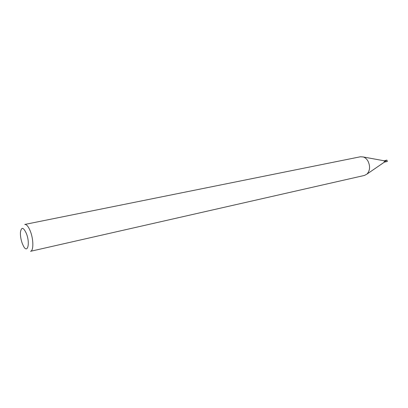 <?xml version="1.0" encoding="UTF-8"?>
<svg xmlns="http://www.w3.org/2000/svg" width="408" height="408" viewBox="0 0 408 408"><rect width="100%" height="100%" fill="white"/><g stroke="black" fill="none" stroke-linecap="round" stroke-linejoin="round"><path stroke-width="0.61" d="M385.494 161.864L387.391 161.446L386.871 160.109L385.208 160.517M385.713 161.874L385.407 160.421M385.121 160.528L385.688 160.829L385.529 161.874L386.009 160.742L383.851 160.737M26.484 233.738C23.521 227.241 21.512 226.675 20.461 232.045C20.242 235.574 20.828 239.338 22.216 243.326L23.48 246.141C27.555 254.006 30.268 243.438 26.484 233.738M30.452 231.499C28.54 226.654 26.648 224.308 24.771 224.451L360.442 156.764L363.375 156.983C365.175 157.631 366.68 158.947 367.883 160.936C370.377 166.071 370.097 170.437 367.032 174.043L364.446 175.44L30.529 251.303C33.624 250.996 33.635 239.654 30.452 231.499M385.412 161.889L384.433 162.104L384.703 161.043L384.137 160.737M384.173 162.221L384.372 161.084L383.999 160.762L363.375 156.983M384.433 162.104L367.032 174.043"/></g></svg>
